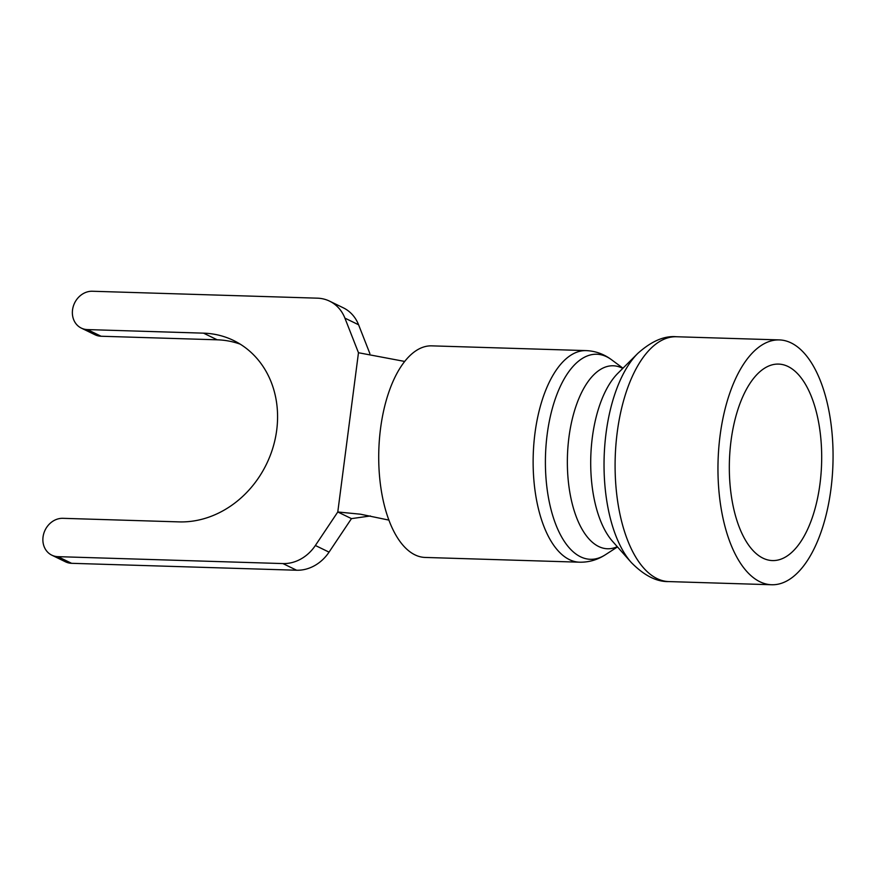 <?xml version="1.0" encoding="UTF-8"?>
<svg xmlns="http://www.w3.org/2000/svg" width="876" height="876" viewBox="0 0 876 876"><rect width="100%" height="100%" fill="white"/><g stroke="black" fill="none" stroke-linecap="round" stroke-linejoin="round"><path stroke-width="1.31" d="M358.58 324.766L344.903 318.119A39.31 33.978 -64.1 0 0 329.606 301.158L343.282 307.805A39.31 33.978 115.9 0 1 358.58 324.766L369.891 353.619M344.903 318.119L358.47 352.732L404.657 361.438M329.048 552.132L351.462 518.625L337.786 511.978L315.371 545.485L329.048 552.132A39.31 33.978 115.9 0 1 296.603 570.232L71.591 563.312A19.655 16.994 115.9 0 1 65.481 561.812L51.804 555.165A19.655 16.994 115.9 0 1 43.8 533.44A19.655 16.994 115.9 0 1 62.886 518.318L179.022 521.888A96.776 83.636 -64.1 0 0 272.994 447.472A96.776 83.636 -64.1 0 0 233.596 340.49A96.776 83.636 -64.1 0 0 203.539 333.154L87.403 329.584A19.655 16.994 115.9 0 1 81.293 328.095A19.655 16.994 115.9 0 1 73.288 306.37A19.655 16.994 115.9 0 1 92.385 291.248L317.397 298.168A39.31 33.978 -64.1 0 1 329.606 301.158M296.603 570.232L282.926 563.575L57.915 556.654A19.655 16.994 115.9 0 1 51.804 555.165M240.265 344.18A96.776 83.636 -64.1 0 0 217.215 339.811L101.079 336.242A19.655 16.994 115.9 0 1 94.969 334.741L81.293 328.095M282.926 563.575A39.31 33.978 -64.1 0 0 315.371 545.485M351.462 518.625L370.406 515.964M388.944 520.114L360.507 514.212L337.786 511.978L358.47 352.732M819.969 483.946A98.287 46.089 91.8 0 0 778.534 364.087A98.287 46.089 91.8 0 0 731.044 440.716A98.287 46.089 91.8 0 0 772.49 560.574A98.287 46.089 91.8 0 0 819.969 483.946M720.105 435.383A122.476 57.444 91.8 0 0 771.745 584.752A122.476 57.444 91.8 0 0 830.919 489.279A122.476 57.444 91.8 0 0 779.279 339.91A122.476 57.444 91.8 0 0 720.105 435.383M380.567 428.364A105.843 49.636 91.8 0 0 425.188 557.443L579.616 562.195A105.843 49.636 -88.2 0 1 534.984 433.116A105.843 49.636 -88.2 0 1 586.132 350.608L431.704 345.856A105.843 49.636 91.8 0 0 380.567 428.364M71.591 563.312L57.915 556.654M217.215 339.811L203.539 333.154M101.079 336.242L87.403 329.584M592.34 437.343A93.918 44.041 91.8 0 0 612.62 541.434L631.3 562.523A116.815 54.783 -88.2 0 1 606.072 433.04A116.815 54.783 -88.2 0 1 637.739 353.455L617.799 373.362A93.918 44.041 91.8 0 0 592.34 437.343M779.279 339.91L676.414 336.745A122.476 57.444 91.8 0 0 617.241 432.218A122.476 57.444 91.8 0 0 668.881 581.587C656.715 581.96 644.199 575.609 631.3 562.523M617.273 546.69A91.531 42.924 -88.2 0 1 568.962 437.113A91.531 42.924 -88.2 0 1 622.759 368.402M622.978 368.194L611.448 359.675A102.569 48.103 91.8 0 0 547.204 434.167A102.569 48.103 91.8 0 0 605.447 554.705C597.487 559.874 588.88 562.37 579.616 562.195M668.881 581.587L771.745 584.752M617.481 546.92L605.447 554.705M611.448 359.675C603.827 354.024 595.384 351.002 586.132 350.608M676.414 336.745C664.304 335.618 651.405 341.191 637.739 353.455"/></g></svg>
